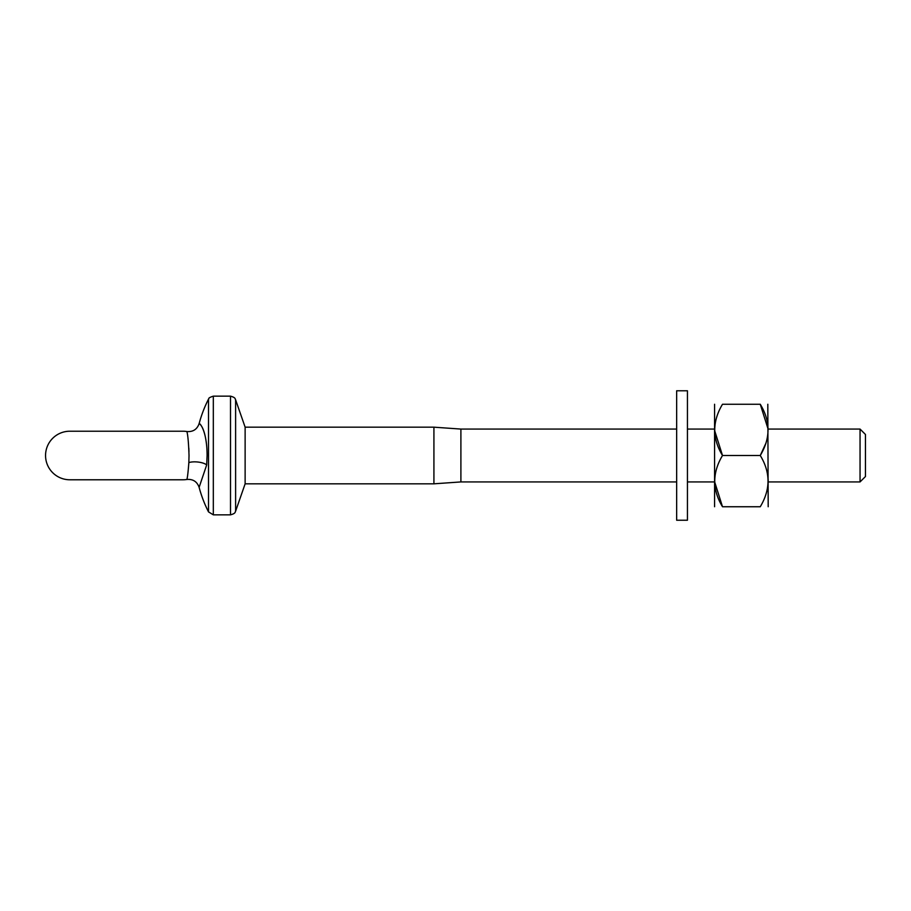 <?xml version="1.0" encoding="UTF-8"?>
<svg xmlns="http://www.w3.org/2000/svg" width="911" height="911" viewBox="0 0 911 911"><rect width="100%" height="100%" fill="white"/><g stroke="black" fill="none" stroke-linecap="round" stroke-linejoin="round"><path stroke-width="1.37" d="M687.441 390.773L687.441 520.227L676.657 520.227L676.657 390.773L687.441 390.773M188.839 448.223L188.964 451.685M206.66 445.832C204.451 423.888 198.017 423.216 199.202 423.706C199.634 422.624 207.07 430.744 207.093 455.5L206.683 464.929A10.784 3.792 5.1 0 0 188.85 462.594C187.495 480.461 186.721 479.027 186.971 479.459A24.278 24.278 0 0 1 183.1 479.778L69.828 479.778A24.278 24.278 0 0 1 45.55 455.5A24.278 24.278 0 0 1 69.828 431.222L183.1 431.222A24.278 24.278 0 0 1 186.971 431.541C193.03 432.008 197.083 429.377 199.122 423.661L199.122 423.661A124.101 124.101 0 0 1 208.517 399.109C209.553 398.711 206.82 398.266 213.322 396.16L213.322 514.84L230.506 514.84L230.506 396.16L213.322 396.16M188.85 462.594L189.021 455.5C188.224 431.29 186.425 431.45 186.971 431.541M860.052 481.93L860.052 429.07L865.45 434.467L865.45 476.533L860.052 481.93L768.36 481.93M768.189 506.744L767.814 404.256M766.014 442.974L760.264 455.5C770.604 472.433 770.604 489.514 760.264 506.744C770.604 506.744 770.604 506.744 760.264 506.744C770.604 506.744 770.604 506.744 760.264 506.744L722.503 506.744C712.174 506.744 712.174 506.744 722.503 506.744C712.174 506.744 712.174 506.744 722.503 506.744C712.174 489.811 712.174 472.729 722.503 455.5C712.174 438.567 712.174 421.486 722.503 404.256C712.174 404.256 712.174 404.256 722.503 404.256C712.174 404.256 712.174 404.256 722.503 404.256L760.264 404.256C770.604 421.189 770.604 438.271 760.264 455.5L722.503 455.5L714.577 430.368M768.189 480.632L768.041 477.763M714.577 506.744L714.577 404.256M714.577 481.612L722.503 506.744M206.683 464.929L199.122 487.339A124.101 124.101 0 0 0 208.517 511.891L208.517 399.109M245.127 483.821L235.607 511.208L235.607 399.792L245.127 427.179L245.127 483.821L433.921 483.821L433.921 427.179L460.898 429.07L460.898 481.93L433.921 483.821M760.264 404.256C770.604 404.256 770.604 404.256 760.264 404.256L768.189 429.388M186.971 479.459C193.03 478.992 197.083 481.623 199.122 487.339M235.607 511.208C234.981 511.686 236.211 513.348 230.506 514.84M208.517 511.891L213.322 514.84M460.898 481.93L676.657 481.93M687.441 481.93L714.418 481.93M460.898 429.07L676.657 429.07M687.441 429.07L714.418 429.07M245.127 427.179L433.921 427.179M235.607 399.792C234.981 399.314 236.211 397.651 230.506 396.16M768.36 429.07L860.052 429.07"/></g></svg>
